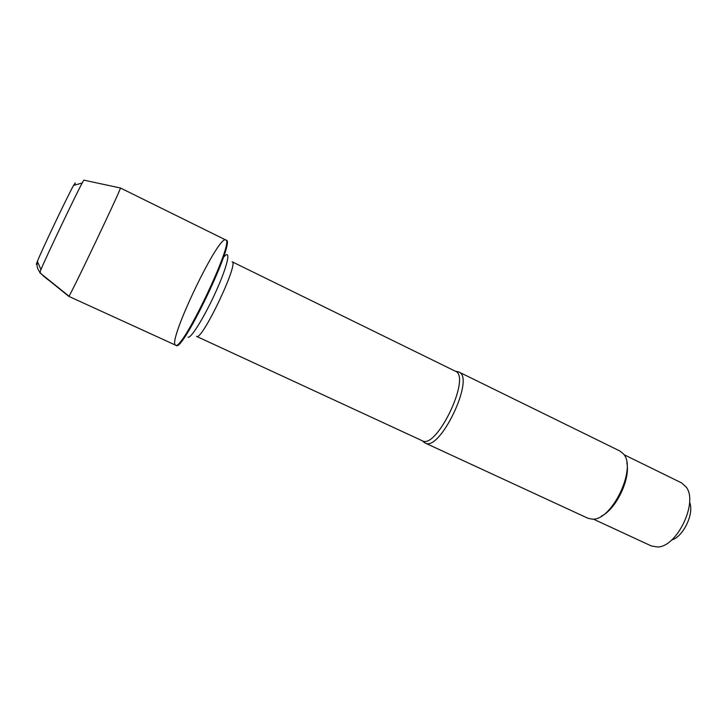 <?xml version="1.0" encoding="UTF-8"?>
<svg xmlns="http://www.w3.org/2000/svg" width="727" height="727" viewBox="0 0 727 727"><rect width="100%" height="100%" fill="white"/><g stroke="black" fill="none" stroke-linecap="round" stroke-linejoin="round"><path stroke-width="1.09" d="M176.116 345.389L176.207 345.434C182.341 352.759 235.866 240.392 226.306 240.237L225.67 239.928C235.194 240.055 181.659 352.45 175.552 345.134L175.471 345.098C167.355 341.872 218.482 234.739 225.67 239.928C235.194 240.055 181.659 352.45 175.552 345.134L176.207 345.434M456.002 371.488L458.828 371.979C475.567 377.404 439.79 452.53 425.013 442.961L422.85 441.071M425.013 442.961L587.879 518.233L592.187 519.142C611.834 521.159 637.261 467.761 623.321 453.784L619.904 451.013L458.828 371.979M689.587 502.193C694.503 513.416 683.353 536.835 671.539 540.079M623.975 454.666L681.463 482.837L686.224 487.108C698.374 502.266 677.137 546.858 657.708 546.986L651.392 545.977L593.287 519.087M601.356 516.179C616.223 509.127 630.691 478.748 626.801 462.763M225.67 239.928L120.482 188.011C120.637 190.101 70.683 294.971 68.965 296.18L68.829 296.08M74.472 185.167L75.272 182.886L73.563 185.43C67.511 196.181 41.93 249.888 37.386 261.375C35.896 265.064 36.023 265.355 37.768 262.247M39.858 272.752L40.93 269.599C46.21 256.831 75.599 195.145 82.178 182.995L83.796 180.132L120.482 188.011M175.552 345.134L68.792 296.352L49.554 280.84C43.384 276.287 34.778 269.781 37.586 261.838M424.832 442.87L422.233 440.744C436.591 450.013 471.605 376.468 455.338 371.206L458.637 371.897M422.223 440.744L196.581 336.392C201.679 341.608 239.419 262.374 232.122 261.765L455.338 371.206M188.066 337.119C190.828 339.091 205.296 315.5 216.564 290.137C227.933 264.728 231.222 248.67 224.034 256.749M37.386 261.375L40.93 269.599M73.563 185.43L82.178 182.995M39.731 272.652L68.965 296.18"/></g></svg>
